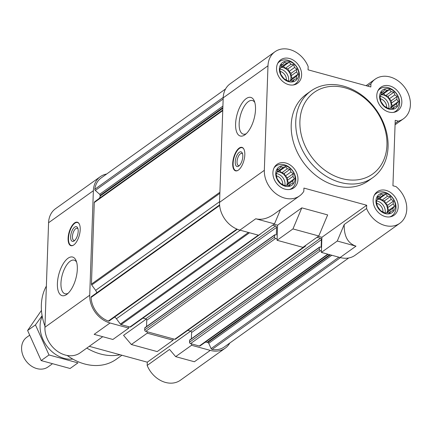 <?xml version="1.0" encoding="UTF-8"?>
<svg xmlns="http://www.w3.org/2000/svg" width="432" height="432" viewBox="0 0 432 432"><rect width="100%" height="100%" fill="white"/><g stroke="black" fill="none" stroke-linecap="round" stroke-linejoin="round"><path stroke-width="0.65" d="M385.992 193.396A11.178 8.845 54.4 0 0 377.071 206.258A11.178 8.845 54.4 0 0 393.854 210.848A11.178 8.845 54.4 0 0 385.992 193.396M383.314 195.026L385.792 194.103L387.553 196.187L390.312 196.63L391.149 199.4L393.536 201.031L393.136 203.807L394.594 206.129L392.98 208.229L393.201 210.557L390.728 211.48L389.74 213.133L386.975 212.684L385.123 213.16L380.603 210.632L377.379 206.231L376.321 201.134L377.309 199.481L377.708 196.706L379.561 196.231L381.175 194.13L383.314 195.026L377.779 198.985L379.944 198.288L385.792 194.103M389.642 88.889A11.178 8.845 54.4 0 0 380.722 101.752A11.178 8.845 54.4 0 0 397.505 106.337A11.178 8.845 54.4 0 0 389.642 88.889M386.964 90.515L389.437 89.597L391.203 91.676L393.962 92.119L394.799 94.889L397.186 96.525L396.781 99.301L398.245 101.623L396.63 103.723L396.851 106.051L394.373 106.969L393.385 108.621L390.625 108.178L388.773 108.648L384.248 106.126L381.029 101.725L379.971 96.628L380.959 94.975L381.359 92.194L383.211 91.724L384.826 89.624L386.964 90.515L381.429 94.473L383.594 93.776L389.437 89.597M289.418 61.484A11.178 8.845 54.4 0 0 280.498 74.347A11.178 8.845 54.4 0 0 297.281 78.937A11.178 8.845 54.4 0 0 289.418 61.484M286.735 63.115L289.213 62.192L290.979 64.276L293.738 64.719L294.57 67.489L296.962 69.12L296.557 71.896L298.021 74.218L296.406 76.318L296.627 78.646L294.149 79.569L293.161 81.221L290.401 80.773L288.549 81.248L284.024 78.721L280.8 74.32L279.747 69.223L280.735 67.57L281.135 64.795L282.987 64.319L284.602 62.219L286.735 63.115L281.205 67.073L283.365 66.377L289.213 62.192M285.768 165.996A11.178 8.845 54.4 0 0 276.847 178.859A11.178 8.845 54.4 0 0 293.63 183.443A11.178 8.845 54.4 0 0 285.768 165.996M283.09 167.621L285.563 166.703L287.329 168.782L290.088 169.231L290.92 171.995L293.312 173.632L292.907 176.407L294.37 178.729L292.756 180.83L292.977 183.157L290.498 184.075L289.51 185.728L286.751 185.285L284.899 185.76L280.373 183.233L277.155 178.832L276.097 173.734L277.085 172.082L277.484 169.301L279.337 168.831L280.951 166.73L283.09 167.621L277.555 171.58L279.72 170.883L285.563 166.703M293.123 85.001A13.689 10.832 54.4 0 0 295.537 83.792A13.689 10.832 54.4 0 0 298.733 71.005A13.689 10.832 54.4 0 0 288.009 60.28A13.689 10.832 54.4 0 0 279.612 61.522A13.689 10.832 54.4 0 0 277.684 63.418M393.347 112.401A13.689 10.832 54.4 0 0 395.766 111.191A13.689 10.832 54.4 0 0 398.957 98.41A13.689 10.832 54.4 0 0 388.233 87.68A13.689 10.832 54.4 0 0 379.836 88.922A13.689 10.832 54.4 0 0 377.908 90.823M389.696 216.913A13.689 10.832 54.4 0 0 392.116 215.703A13.689 10.832 54.4 0 0 395.307 202.916A13.689 10.832 54.4 0 0 384.583 192.191A13.689 10.832 54.4 0 0 376.186 193.433A13.689 10.832 54.4 0 0 374.258 195.329M289.472 189.508A13.689 10.832 54.4 0 0 291.892 188.298A13.689 10.832 54.4 0 0 295.083 175.516A13.689 10.832 54.4 0 0 284.359 164.786A13.689 10.832 54.4 0 0 275.962 166.028A13.689 10.832 54.4 0 0 274.034 167.929M318.362 236.309L321.905 237.276L366.698 205.243L303.923 188.077L303.809 191.344A24.338 19.256 -125.6 0 1 299.597 195.88A24.338 19.256 -125.6 0 1 276.518 194.108A24.338 19.256 -125.6 0 1 264.335 170.316L219.548 202.354A24.338 19.256 -125.6 0 0 239.879 230.121L258.606 235.24L274.493 223.879L280.519 209.525M219.548 202.354L223.198 97.843A24.338 19.256 -125.6 0 1 230.137 83.813L274.93 51.781A24.338 19.256 -125.6 0 1 308.167 66.555L308.054 69.817L370.829 86.978L370.942 83.716L367.61 86.098M272.646 225.196L275.573 225.995A1.215 0.961 -125.6 0 1 276.588 227.389L276.34 234.538A0.61 0.481 -125.6 0 1 275.789 234.943L275.13 234.765A0.61 0.481 -125.6 0 0 274.585 235.17L274.52 237.092A1.215 0.961 -125.6 0 0 275.535 238.48L277.117 238.918L277.069 240.289L302.918 247.358L318.805 235.991L327.656 214.915L301.806 207.846L292.955 228.928L318.805 235.991M316.958 237.314L320.409 238.259A1.215 0.961 -125.6 0 1 321.424 239.647L321.176 246.796A0.61 0.481 -125.6 0 1 320.63 247.201L319.972 247.023A0.61 0.481 -125.6 0 0 319.421 247.428L319.356 249.35A1.215 0.961 -125.6 0 0 320.371 250.744L321.424 251.03L321.381 252.407L340.103 257.526L355.995 246.159C347.841 243.405 343.915 236.185 344.207 224.51L337.268 241.04L355.995 246.159M370.942 83.716A24.338 19.256 -125.6 0 1 375.154 79.18A24.338 19.256 -125.6 0 1 404.973 87.772A24.338 19.256 -125.6 0 1 403.472 118.773A24.338 19.256 -125.6 0 1 398.353 121.16L395.226 120.307L392.936 185.76L396.068 186.619A24.338 19.256 -125.6 0 1 399.821 223.279L355.034 255.317A24.338 19.256 -125.6 0 1 340.103 257.526M299.597 195.88L274.12 214.099C267.619 218.63 261.5 220.18 255.766 218.759L274.493 223.879M292.955 228.928L277.069 240.289M398.353 121.16L395.113 123.476M264.335 170.316L267.986 65.804A24.338 19.256 -125.6 0 1 274.93 51.781M399.821 223.279A24.338 19.256 -125.6 0 1 366.584 208.505L344.207 224.51M274.05 224.192L277.598 225.164L277.117 238.918M301.806 207.846L277.598 225.164M348.7 257.98L224.316 346.945A22.815 18.052 -125.6 0 1 212.107 349.418A1.215 0.961 -125.6 0 1 211.113 348.597L208.732 343.305A1.215 0.961 -125.6 0 0 207.835 342.506L207.155 342.317A4.563 3.613 -125.6 0 0 205 342.387M200.081 345.902L328.19 254.264L200.092 345.892A1.215 0.961 -125.6 0 1 199.336 346.01L191.597 343.894L191.549 345.271L210.276 350.39A24.338 19.256 -125.6 0 0 225.202 348.187L180.414 380.219A24.338 19.256 -125.6 0 1 147.172 365.445L169.549 349.439L175.662 356.638L194.389 361.757L210.276 350.39M229.77 343.046A24.338 19.256 -125.6 0 1 225.202 348.187M173.086 340.222L173.135 338.85L147.285 331.781L147.236 333.158L173.086 340.222L157.199 351.589L131.35 344.52L123.557 335.345L146.232 319.129M128.774 328.109L112.887 339.471L94.16 334.352L110.052 322.99L128.774 328.109L128.822 326.732L121.084 324.616A1.215 0.961 -125.6 0 1 120.35 324.092L116.429 318.735A4.563 3.613 -125.6 0 0 114.556 317.11M109.35 320.776A1.215 0.961 -125.6 0 1 108.324 321.046A22.815 18.052 -125.6 0 1 91.055 297.454A1.215 0.961 -125.6 0 1 91.4 296.654L219.602 204.952M219.569 201.695L95.639 290.342A4.563 3.613 -125.6 0 1 96.671 292.885M95.639 290.342L91.719 284.985A1.215 0.961 -125.6 0 1 91.438 284.121L94.284 202.527A1.215 0.961 -125.6 0 1 94.624 201.83L98.842 198.698A4.563 3.613 -125.6 0 0 100.105 196.101L100.127 195.388A1.215 0.961 -125.6 0 0 99.635 194.292L95.315 190.431A1.215 0.961 -125.6 0 1 94.829 189.238A22.815 18.052 -125.6 0 1 101.196 177.919L225.574 88.954M110.052 322.99A24.338 19.256 -125.6 0 1 89.721 295.218L93.366 190.706A24.338 19.256 -125.6 0 1 100.31 176.683A24.338 19.256 -125.6 0 1 106.645 174.02M147.236 333.158L131.35 344.52M102.73 336.695L80.19 352.82A24.338 19.256 -125.6 0 1 57.11 351.049A24.338 19.256 -125.6 0 1 44.928 327.256L48.578 222.745A24.338 19.256 -125.6 0 1 55.517 208.721L100.31 176.683M190.669 331.15L147.285 362.183L89.273 346.324M68.099 238.28A12.172 5.335 -74.7 0 0 70.945 245.689A12.172 5.335 -74.7 0 0 80.206 229.619A12.172 5.335 -74.7 0 0 77.36 222.21A12.172 5.335 -74.7 0 0 68.099 238.28M77.317 269.228A20.012 8.775 105.3 0 1 66.884 294.332A20.012 8.775 105.3 0 1 58.898 274.034A20.012 8.775 105.3 0 1 76.097 260.626A20.012 8.775 105.3 0 1 77.317 269.228M147.285 362.183L147.172 365.445M191.549 345.271L175.662 356.638M191.597 343.894L190.544 343.607A1.215 0.961 -125.6 0 1 189.524 342.22L189.594 340.292A0.61 0.481 -125.6 0 1 189.767 339.941L319.594 247.077M191.376 338.791L191.597 332.51A1.215 0.961 -125.6 0 0 190.577 331.123L187.785 330.361M305.645 245.403L305.64 245.603A1.215 0.961 -125.6 0 1 305.294 246.305L175.462 339.169A1.215 0.961 -125.6 0 1 174.717 339.282L173.135 338.85M147.285 331.781L145.703 331.349A1.215 0.961 -125.6 0 1 144.688 329.962L144.752 328.034A0.61 0.481 -125.6 0 1 144.931 327.683L274.757 234.819M146.54 326.533L146.756 320.252A1.215 0.961 -125.6 0 0 145.741 318.865L142.943 318.098M260.712 233.739A1.215 0.961 -125.6 0 1 260.458 234.047L130.626 326.911A1.215 0.961 -125.6 0 1 129.881 327.024L128.822 326.732M305.294 246.305A1.215 0.961 -125.6 0 1 304.549 246.413L304.322 246.353M260.458 234.047A1.215 0.961 -125.6 0 1 260.08 234.187M232.708 163.442A12.172 5.335 -74.7 0 0 235.553 170.851A12.172 5.335 -74.7 0 0 243.907 160.515A12.172 5.335 -74.7 0 0 241.974 147.371A12.172 5.335 -74.7 0 0 232.708 163.442M255.506 109.593A20.012 8.775 105.3 0 1 245.074 134.692A20.012 8.775 105.3 0 1 237.092 114.399A20.012 8.775 105.3 0 1 254.291 100.985A20.012 8.775 105.3 0 1 255.506 109.593M372.886 177.584L368.35 180.83A53.239 42.125 -125.6 0 1 335.696 185.657A53.239 42.125 -125.6 0 1 293.976 143.942A53.239 42.125 -125.6 0 1 306.401 94.225L310.943 90.979A53.239 42.125 54.4 0 0 307.654 158.787A53.239 42.125 54.4 0 0 372.886 177.584A53.239 42.125 54.4 0 0 385.312 127.867A53.239 42.125 54.4 0 0 343.597 86.152A53.239 42.125 54.4 0 0 310.943 90.979M289.543 58.509A14.45 11.432 54.4 0 0 280.681 59.821A14.45 11.432 54.4 0 0 279.79 78.224A14.45 11.432 54.4 0 0 297.497 83.327A14.45 11.432 54.4 0 0 300.866 69.833A14.45 11.432 54.4 0 0 289.543 58.509M389.767 85.914A14.45 11.432 54.4 0 0 380.905 87.221A14.45 11.432 54.4 0 0 380.014 105.629A14.45 11.432 54.4 0 0 397.721 110.727A14.45 11.432 54.4 0 0 401.09 97.232A14.45 11.432 54.4 0 0 389.767 85.914M386.122 190.42A14.45 11.432 54.4 0 0 377.255 191.732A14.45 11.432 54.4 0 0 376.364 210.136A14.45 11.432 54.4 0 0 394.07 215.239A14.45 11.432 54.4 0 0 397.44 201.744A14.45 11.432 54.4 0 0 386.122 190.42M285.892 163.021A14.45 11.432 54.4 0 0 277.031 164.327A14.45 11.432 54.4 0 0 276.14 182.736A14.45 11.432 54.4 0 0 293.846 187.834A14.45 11.432 54.4 0 0 297.216 174.339A14.45 11.432 54.4 0 0 285.892 163.021M366.698 205.243L366.584 208.505M337.268 241.04L321.381 252.407M321.905 237.276L321.424 251.03M279.72 170.883L281.794 172.741L287.329 168.782M281.794 172.741L284.24 173.41L290.088 169.231M284.24 173.41L285.39 175.954L290.92 171.995M285.39 175.954L287.464 177.811L293.312 173.632M287.464 177.811L287.377 180.365L292.907 176.407M287.377 180.365L288.522 182.909L294.37 178.729M288.522 182.909L287.221 184.788L292.756 180.83M287.221 184.788L287.199 185.371M288.409 185.571L290.498 184.075M277.328 170.267L279.337 168.831M277.155 171.472L277.555 171.58M277.101 171.904A9.126 7.22 -125.6 0 1 279.671 172.163A9.126 7.22 -125.6 0 1 286.708 185.296M282.782 184.324A7.479 5.918 54.4 0 0 276.734 175.916M284.834 185.717A9.126 7.22 54.4 0 0 277.403 173.783A9.126 7.22 54.4 0 0 276.199 173.551M283.365 66.377L285.444 68.234L290.979 64.276M285.444 68.234L287.89 68.899L293.738 64.719M287.89 68.899L289.04 71.447L294.57 67.489M289.04 71.447L291.114 73.305L296.962 69.12M291.114 73.305L291.022 75.854L296.557 71.896M291.022 75.854L292.172 78.403L298.021 74.218M292.172 78.403L290.871 80.276L296.406 76.318M290.871 80.276L290.849 80.86M292.059 81.065L294.149 79.569M280.978 65.761L282.987 64.319M280.805 66.965L281.205 67.073M280.751 67.397A9.126 7.22 -125.6 0 1 283.322 67.651A9.126 7.22 -125.6 0 1 290.358 80.784M383.594 93.776L385.668 95.634L391.203 91.676M385.668 95.634L388.114 96.304L393.962 92.119M388.114 96.304L389.264 98.847L394.799 94.889M389.264 98.847L391.338 100.705L397.186 96.525M391.338 100.705L391.252 103.259L396.781 99.301M391.252 103.259L392.396 105.802L398.245 101.623M392.396 105.802L391.095 107.681L396.63 103.723M391.095 107.681L391.073 108.265M392.283 108.464L394.373 106.969M381.202 93.161L383.211 91.724M381.029 94.365L381.429 94.473M380.981 94.797A9.126 7.22 -125.6 0 1 383.546 95.056A9.126 7.22 -125.6 0 1 390.582 108.189M379.944 198.288L382.018 200.146L387.553 196.187M382.018 200.146L384.469 200.815L390.312 196.63M384.469 200.815L385.614 203.359L391.149 199.4M385.614 203.359L387.688 205.216L393.536 201.031M387.688 205.216L387.601 207.765L393.136 203.807M387.601 207.765L388.746 210.314L394.594 206.129M388.746 210.314L387.445 212.188L392.98 208.229M387.445 212.188L387.423 212.771M388.638 212.976L390.728 211.48M377.552 197.672L379.561 196.231M377.379 198.877L377.779 198.985M377.33 199.309A9.126 7.22 -125.6 0 1 379.901 199.562A9.126 7.22 -125.6 0 1 386.937 212.701M286.432 79.817A7.479 5.918 54.4 0 0 280.384 71.41M288.484 81.205A9.126 7.22 54.4 0 0 281.054 69.277A9.126 7.22 54.4 0 0 279.85 69.044M386.656 107.217A7.479 5.918 54.4 0 0 380.608 98.809M388.708 108.61A9.126 7.22 54.4 0 0 381.278 96.676A9.126 7.22 54.4 0 0 380.074 96.444M383.006 211.729A7.479 5.918 54.4 0 0 376.958 203.321M385.058 213.116A9.126 7.22 54.4 0 0 377.627 201.188A9.126 7.22 54.4 0 0 376.423 200.956M46.364 286.108A51.716 40.921 54.4 0 0 44.966 326.133M67.181 355.46A51.716 40.921 54.4 0 0 116.278 359.267L121.905 355.244M86.816 348.079A53.239 42.125 54.4 0 0 120.166 354.769M68.089 293.306A17.41 7.63 105.3 0 1 65.027 293.76A17.41 7.63 105.3 0 1 62.257 274.952A17.41 7.63 105.3 0 1 74.212 260.172A17.41 7.63 105.3 0 1 76.615 262.116M73.607 245.063A11.902 5.216 105.3 0 1 70.859 245.338A11.902 5.216 105.3 0 1 69.385 232.648A11.902 5.216 105.3 0 1 77.112 222.464A11.902 5.216 105.3 0 1 79.337 224.105M78.197 231.314A7.603 3.332 105.3 0 1 74.234 240.856A7.603 3.332 105.3 0 1 71.199 233.14A7.603 3.332 105.3 0 1 77.738 228.047A7.603 3.332 105.3 0 1 78.197 231.314M74.855 240.305A6.291 2.759 105.3 0 1 73.899 240.397A6.291 2.759 105.3 0 1 72.9 233.609A6.291 2.759 105.3 0 1 77.22 228.269A6.291 2.759 105.3 0 1 77.992 228.83M246.278 133.672A17.41 7.63 105.3 0 1 243.221 134.12A17.41 7.63 105.3 0 1 240.451 115.317A17.41 7.63 105.3 0 1 252.401 100.537A17.41 7.63 105.3 0 1 254.804 102.481M242.6 153.992A6.291 2.759 -74.7 0 0 241.828 153.43A6.291 2.759 -74.7 0 0 237.038 161.73A6.291 2.759 -74.7 0 0 238.513 165.559A6.291 2.759 -74.7 0 0 239.463 165.467M235.246 161.887A7.603 3.332 -74.7 0 0 238.842 166.018A7.603 3.332 -74.7 0 0 242.244 160.061A7.603 3.332 -74.7 0 0 242.347 153.209A7.603 3.332 -74.7 0 0 238.199 153.338A7.603 3.332 -74.7 0 0 235.246 161.887M243.95 149.267A11.902 5.216 -74.7 0 0 241.72 147.625A11.902 5.216 -74.7 0 0 233.107 163.415A11.902 5.216 -74.7 0 0 235.467 170.5A11.902 5.216 -74.7 0 0 238.221 170.224M345.011 87.82A50.198 39.717 54.4 0 0 304.949 145.584A50.198 39.717 54.4 0 0 380.322 166.196A50.198 39.717 54.4 0 0 345.011 87.82M29.408 335.372L26.795 337.241A18.252 14.445 54.4 0 0 25.666 360.488A18.252 14.445 54.4 0 0 48.033 366.935L51.997 364.1M41.164 360.58L49.01 354.964L77.944 362.875L70.097 368.491L41.164 360.58L27.61 330.496L41.375 310.516M27.61 330.496L35.456 324.886L49.01 354.964M42.12 315.689L35.456 324.886M42.233 316.31A28.75 22.745 54.4 0 0 40.079 325.539A28.75 22.745 54.4 0 0 72.83 359.089M239.879 230.121L255.766 218.759M267.986 65.804L223.198 97.843M93.366 190.706L48.578 222.745M89.721 295.218L44.928 327.256M340.448 257.618L212.107 349.418M338.899 257.197L211.113 348.597M331.819 255.258L208.732 343.305M330.367 254.864L207.835 342.506M329.681 254.675L207.155 342.317M327.764 254.151L199.336 346.01M320.371 250.744L190.544 343.607M319.356 249.35L189.524 342.22M319.421 247.428L189.594 340.292M321.176 246.796L320.614 247.196M321.424 239.647L191.597 332.51M320.409 238.259L190.577 331.123M304.549 246.413L174.717 339.282M275.535 238.48L145.703 331.349M274.52 237.092L144.688 329.962M274.585 235.17L144.752 328.034M276.34 234.538L275.778 234.938M276.588 227.389L146.756 320.252M275.573 225.995L145.741 318.865M258.304 235.159L129.881 327.024M249.512 232.756L121.084 324.616M248.449 232.465L120.35 324.092M240.192 230.207L116.429 318.735M236.893 229.079L108.324 321.046M219.645 205.47L91.055 297.454M219.861 193.325L91.719 284.985M219.904 192.235L91.438 284.121M222.75 110.635L94.284 202.527M222.766 110.171L94.624 201.83M222.772 110.057L98.842 198.698M222.831 108.313L100.105 196.101M222.858 107.6L100.127 195.388M222.907 106.11L99.635 194.292M223.16 98.987L95.315 190.431M223.22 97.405L94.829 189.238M375.154 79.18L366.066 85.676M403.472 118.773L395.069 124.783M237.352 229.273L109.161 320.965M290.423 189.346L291.892 188.298M274.498 167.076L275.962 166.028M294.073 84.839L295.537 83.792M278.143 62.57L279.612 61.522M394.303 112.239L395.766 111.191M378.373 89.969L379.836 88.922M390.652 216.751L392.116 215.703M374.722 194.481L376.186 193.433M70.859 245.338L71.717 245.77M77.112 222.464L78.068 222.534M235.467 170.5L236.326 170.932M241.72 147.625L242.681 147.695"/></g></svg>
